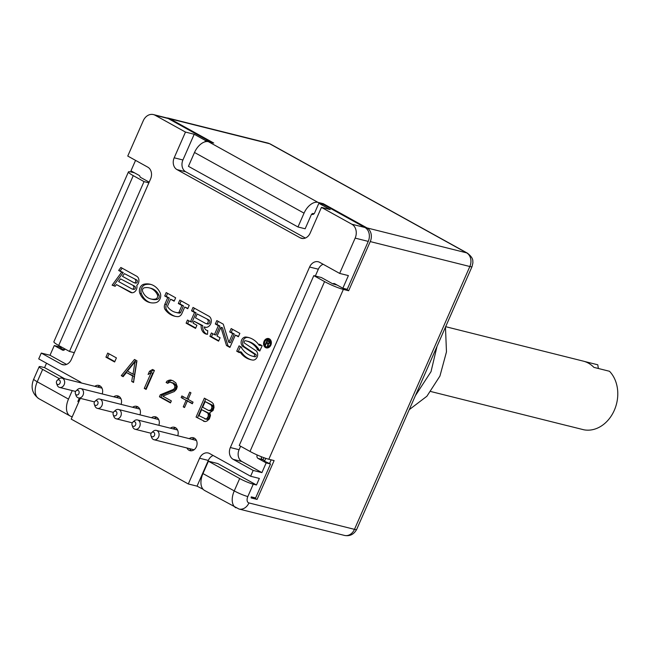 <?xml version="1.0" encoding="UTF-8"?>
<svg xmlns="http://www.w3.org/2000/svg" width="650" height="650" viewBox="0 0 650 650"><rect width="100%" height="100%" fill="white"/><g stroke="black" fill="none" stroke-linecap="round" stroke-linejoin="round"><path stroke-width="0.97" d="M149.386 287.901L150.946 288.291A17.152 13.699 104.1 0 1 158.957 295.165A2.738 2.186 104.1 0 1 157.162 299.398A16.526 13.195 104.1 0 1 152.271 299.317L150.711 298.927A16.526 13.195 -75.9 0 0 155.602 299A2.738 2.186 -75.9 0 0 157.398 294.775A17.152 13.699 -75.9 0 0 149.386 287.901A17.152 13.699 -75.9 0 0 144.227 287.836A2.413 1.926 -75.9 0 0 142.602 291.428A16.526 13.195 -75.9 0 0 150.711 298.927M127.481 371.085L135.013 361.749L133.006 374.148L127.481 371.085M205.156 401.594L210.982 404.82L211.989 406.884L211.412 409.061L210.576 410.101L208.512 410.459L202.678 407.233L205.156 401.594L212.542 405.21L213.289 406.128L213.322 408.647L212.136 410.491L211.169 410.954L208.512 410.459M208.227 416.309L206.862 418.559L205.896 419.023L198.965 415.683L201.614 409.646L207.447 412.872L208.195 413.79L208.227 416.309L209.787 416.699L208.422 418.949L207.456 419.413L204.799 418.917M155.074 115.237A10.684 8.531 -75.9 0 0 153.4 114.579L166.506 117.853A10.684 8.531 104.1 0 1 168.171 118.511L155.074 115.237L185.477 132.072L174.184 157.796A9.084 7.247 104.1 0 0 176.987 169.601L300.121 237.794A9.084 7.247 104.1 0 0 301.535 238.355A9.084 7.247 104.1 0 0 310.164 233.098L321.449 207.382L330.184 209.568L318.858 203.296L323.221 204.384L364.959 227.5A10.684 8.531 104.1 0 1 368.249 241.394L355.152 238.111L339.658 273.414L319.637 262.324A9.084 7.247 104.1 0 0 318.224 261.771A9.084 7.247 104.1 0 0 309.595 267.02L230.352 447.533A9.084 7.247 104.1 0 0 233.155 459.339L253.175 470.429L250.616 476.247L209.633 453.554A9.084 7.247 104.1 0 0 208.219 452.993A9.084 7.247 104.1 0 0 199.591 458.242L188.305 483.966L71.216 419.112L80.324 398.361M153.4 114.579A10.684 8.531 -75.9 0 0 143.252 120.754L127.758 156.057L147.778 167.148A9.084 7.247 104.1 0 1 150.581 178.953L71.337 359.466A9.084 7.247 104.1 0 1 62.709 364.715A9.084 7.247 104.1 0 1 61.295 364.154L41.275 353.072L38.724 358.898L79.706 381.591A9.084 7.247 104.1 0 1 81.421 382.996M321.449 207.382L351.861 224.226A10.684 8.531 -75.9 0 1 355.152 238.111M209.365 418.941L210.47 415.553L209.82 412.685L213.078 410.483L214.004 407.493L213.793 405.373L213.094 403.488L211.738 402.236L204.368 398.158L196.064 417.081L205.14 421.606L206.895 421.078L209.365 418.941M114.628 361.977L116.415 357.898L107.713 353.08L105.926 357.159L114.628 361.977M170.625 379.966L167.107 381.022L166.099 382.468L167.627 383.313L170.048 382.151L172.989 383.281L174.915 385.848L174.639 388.196L173.322 389.472L160.306 394.777L159.429 396.793L170.471 402.911L171.356 400.896L162.768 396.134L174.322 391.527L176.483 389.22L177.239 386.636L175.841 382.858L172.949 380.754L170.625 379.966M146.112 389.415L154.416 370.492L152.579 369.468L149.5 371.272L148.086 374.489L151.166 372.694L144.268 388.399L146.112 389.415M181.155 397.564L186.127 400.319L183.259 406.843L184.502 407.534L187.371 401.009L192.343 403.764L193.058 402.131L188.086 399.376L190.954 392.852L189.711 392.169L186.843 398.694L181.87 395.939L181.155 397.564L187.533 401.05M136.947 360.815L134.493 359.458L121.274 375.659L123.118 376.683L126.466 372.531L132.608 375.928L131.714 381.444L133.551 382.46L136.947 360.815M186.916 447.972A6.679 5.33 -75.9 0 0 190.052 450.686A6.679 5.33 -75.9 0 0 196.389 446.818A6.679 5.33 -75.9 0 0 193.294 437.726A6.679 5.33 -75.9 0 0 189.248 438.644M177.743 435.76A6.679 5.33 -75.9 0 0 174.403 427.269A6.679 5.33 -75.9 0 0 170.365 428.188M158.852 425.303A6.679 5.33 -75.9 0 0 155.521 416.812A6.679 5.33 -75.9 0 0 151.474 417.723M139.969 414.846A6.679 5.33 -75.9 0 0 136.638 406.348A6.679 5.33 -75.9 0 0 132.592 407.266M121.087 404.381A6.679 5.33 -75.9 0 0 117.747 395.891A6.679 5.33 -75.9 0 0 113.709 396.809M102.196 393.924A6.679 5.33 -75.9 0 0 98.865 385.434A6.679 5.33 -75.9 0 0 94.819 386.344M270.863 345.101A4.81 3.835 -75.9 0 0 268.629 338.553A4.81 3.835 -75.9 0 0 264.062 341.331A4.81 3.835 -75.9 0 0 266.289 347.88A4.81 3.835 -75.9 0 0 270.863 345.101M118.657 270.457L121.68 272.131L112.117 285.204L115.164 286.284L116.423 284.57L130.423 292.321A5.403 4.314 -75.9 0 0 131.259 292.654A5.403 4.314 -75.9 0 0 135.639 290.818A5.403 4.314 -75.9 0 0 136.793 285.399A5.403 4.314 -75.9 0 0 136.695 276.226L120.859 267.451L118.657 270.457L123.24 272.521L113.677 285.594L115.261 286.154M144.007 284.196A6.151 4.907 -75.9 0 0 139.856 293.361A20.264 16.185 -75.9 0 0 149.801 302.559A20.264 16.185 -75.9 0 0 155.797 302.648A6.476 5.176 -75.9 0 0 160.054 292.646A20.889 16.681 -75.9 0 0 150.296 284.269A20.889 16.681 -75.9 0 0 144.007 284.196L145.567 284.586A6.151 4.907 -75.9 0 0 141.416 293.751A20.264 16.185 -75.9 0 0 150.589 302.729M179.034 312.073A1.064 0.845 -75.9 0 1 178.157 312.707A20.264 16.185 -75.9 0 1 175.532 312.325A20.264 16.185 -75.9 0 1 167.749 306.938A1.064 0.845 -75.9 0 1 167.659 305.776L170.552 299.195L174.159 301.194L175.646 297.798L166.205 292.565L164.71 295.961L167.732 297.635L164.848 304.216A5.046 4.03 -75.9 0 0 165.246 309.741A24.245 19.362 -75.9 0 0 174.566 316.184A24.245 19.362 -75.9 0 0 177.702 316.639A5.046 4.03 -75.9 0 0 181.846 313.625L184.73 307.052L187.752 308.726L189.248 305.329L179.806 300.097L178.311 303.493L181.919 305.492L179.034 312.073L180.594 312.463A1.064 0.845 104.1 0 1 179.717 313.097A20.264 16.185 104.1 0 1 177.093 312.715M195.553 328.396L196.926 325.268L193.148 323.172L194.001 321.23L201.175 325.211A9.084 7.247 -75.9 0 0 206.294 334.124A9.084 7.247 -75.9 0 0 207.521 334.295L207.74 330.582A5.338 4.266 -75.9 0 1 207.179 330.484A5.338 4.266 -75.9 0 1 204.246 326.909A5.874 4.688 -75.9 0 0 205.116 327.243A5.874 4.688 -75.9 0 0 210.917 323.269A5.874 4.688 -75.9 0 0 208.886 316.209L193.026 307.418L191.531 310.814L194.553 312.488L190.507 321.709L187.484 320.036L186.111 323.164L195.553 328.396M229.921 347.433L235.349 335.083L238.371 336.757L239.858 333.361L231.172 328.551L229.678 331.947L232.7 333.621L228.865 342.355L223.275 324.171L216.816 320.596L215.329 323.993L218.351 325.666L214.419 334.62L211.396 332.946L209.909 336.342L218.595 341.161L220.082 337.756L217.059 336.091L220.894 327.348L226.493 345.532L229.921 347.433M254.296 356.639L252.736 356.249A26.845 21.434 -75.9 0 1 241.499 347.807L241.711 347.327L239.07 345.857L236.722 351.195L239.371 352.666L239.793 351.691A26.674 21.304 -75.9 0 0 250.689 359.686A26.674 21.304 -75.9 0 0 252.744 360.067A5.046 4.03 -75.9 0 0 257.359 356.525A5.046 4.03 -75.9 0 0 255.832 350.675L244.603 343.159A1.3 1.04 -75.9 0 1 245.464 340.738A26.845 21.434 -75.9 0 1 246.318 340.933A26.845 21.434 -75.9 0 1 257.368 349.091L257.156 349.578L259.797 351.041L262.145 345.702L259.496 344.24L259.074 345.207A26.674 21.304 -75.9 0 0 248.349 337.464A26.674 21.304 -75.9 0 0 245.968 337.041A5.046 4.03 -75.9 0 0 241.402 340.632A5.046 4.03 -75.9 0 0 242.938 346.442L254.166 353.957L255.726 354.348A1.3 1.04 104.1 0 1 254.857 356.769A26.845 21.434 104.1 0 1 254.288 356.639M252.728 356.249A26.845 21.434 -75.9 0 0 253.297 356.379A1.3 1.04 -75.9 0 0 254.166 353.957M264.818 341.754A3.737 2.982 -75.9 0 0 266.549 346.848A3.737 2.982 -75.9 0 0 270.108 344.679A3.737 2.982 -75.9 0 0 268.369 339.592A3.737 2.982 -75.9 0 0 264.818 341.754M266.5 343.005L267.832 343.744L267.516 346.263L268.06 346.564L268.401 343.801L269.62 342.81L269.441 341.429L267.207 340.056L265.07 344.914L265.549 345.174L266.5 343.005L268.743 343.777M133.729 289.421L132.169 289.031A1.666 1.324 -75.9 0 1 131.909 288.925L118.625 281.564L120.575 278.891L134.794 286.293A1.666 1.324 104.1 0 1 133.469 289.315M132.169 289.031A1.666 1.324 -75.9 0 0 133.234 285.902M135.696 283.132L134.136 282.742A1.666 1.324 -75.9 0 1 133.876 282.644L122.46 276.323L124.418 273.65L136.76 280.012A1.666 1.324 104.1 0 1 135.436 283.034M134.136 282.742A1.666 1.324 -75.9 0 0 135.208 279.622M206.026 323.619A2.137 1.706 -75.9 0 1 205.692 323.481L195.496 317.834L197.194 313.958L208.959 319.995A2.137 1.706 104.1 0 1 209.698 322.562A2.137 1.706 104.1 0 1 207.586 324.009L206.026 323.619A2.137 1.706 -75.9 0 0 208.138 322.173A2.137 1.706 -75.9 0 0 207.399 319.605M268.263 343.216L266.768 342.387L267.451 340.836L269.132 341.9L269.011 342.859L268.263 343.216L269.246 343.46M203.426 421.159L205.173 421.598M196.064 417.081L204.986 421.549M205.766 398.929L197.624 417.471M201.614 409.646L209.007 413.262L209.755 414.18L209.787 416.699M109.103 353.852L107.486 357.549L114.79 361.595M170.048 382.151L173.322 382.988L175.906 384.922L176.475 386.238L176.199 388.586L174.882 389.862L161.866 395.168L160.989 397.183L170.641 402.529M171.852 380.388L168.667 381.412L167.993 383.037M153.725 370.102L151.06 371.662L150.41 373.132M151.166 372.694L152.726 373.084L145.827 388.789L146.282 389.033M187.371 401.009L192.514 403.382M183.259 396.711L182.715 397.954M135.785 360.173L122.834 376.049L123.386 376.358M126.466 372.531L134.168 376.317L133.624 382.021M135.013 361.749L136.573 362.139L134.566 374.538L133.006 374.148M210.982 404.82L212.542 405.21M209.609 410.564L211.169 410.954M210.576 410.101L212.136 410.491M211.412 409.061L212.972 409.451M211.762 408.257L213.322 408.647M211.989 406.884L213.549 407.274M211.729 405.738L213.289 406.128M207.699 417.519L209.259 417.909M208.455 414.936L210.015 415.326M208.195 413.79L209.755 414.18M207.447 412.872L209.007 413.262M205.896 419.023L207.456 419.413M206.862 418.559L208.422 418.949M105.926 357.159L107.486 357.549M160.306 394.777L161.866 395.168M159.429 396.793L160.989 397.183M173.322 389.472L174.882 389.862M174.639 388.196L176.199 388.586M174.996 387.392L176.556 387.782M174.915 385.848L176.475 386.238M174.346 384.532L175.906 384.922M172.989 383.281L174.549 383.671M171.763 382.598L173.322 382.988M166.099 382.468L167.659 382.858M167.107 381.022L168.667 381.412M169.041 380.096L170.601 380.486M144.268 388.399L145.827 388.789M149.5 371.272L151.06 371.662M186.127 400.319L187.688 400.709M186.843 398.694L188.232 399.043M183.259 406.843L184.657 407.192M131.714 381.444L133.274 381.834M132.608 375.928L134.168 376.317M121.274 375.659L122.834 376.049M194.634 438.319A6.679 5.33 -75.9 0 0 192.059 439.343M189.719 448.671A6.679 5.33 -75.9 0 0 191.514 450.791M196.503 440.602A4.81 3.835 -75.9 0 0 195.642 440.245L156.357 430.414A4.81 3.835 -75.9 0 0 153.091 431.364L151.71 432.608A2.405 1.917 -75.9 0 0 151.06 433.526A2.405 1.917 -75.9 0 0 150.954 435.606A2.405 1.917 -75.9 0 0 152.644 436.841A2.405 1.917 -75.9 0 0 154.456 435.411A2.405 1.917 -75.9 0 0 154.099 432.575A2.405 1.917 -75.9 0 0 151.71 432.608M150.954 435.606L151.588 437.361A4.81 3.835 -75.9 0 0 154.026 439.741L193.31 449.573A4.81 3.835 -75.9 0 0 194.236 449.662M175.752 427.863A6.679 5.33 -75.9 0 0 173.168 428.886M177.612 430.146A4.81 3.835 -75.9 0 0 176.759 429.788L137.475 419.949A4.81 3.835 -75.9 0 0 134.201 420.907L132.819 422.151A2.405 1.917 -75.9 0 0 132.178 423.069A2.405 1.917 -75.9 0 0 132.072 425.149A2.405 1.917 -75.9 0 0 133.762 426.384A2.405 1.917 -75.9 0 0 135.574 424.946A2.405 1.917 -75.9 0 0 135.216 422.118A2.405 1.917 -75.9 0 0 132.819 422.151M156.861 417.406A6.679 5.33 -75.9 0 0 154.286 418.429M158.73 419.681A4.81 3.835 -75.9 0 0 157.877 419.323L118.584 409.492A4.81 3.835 -75.9 0 0 115.318 410.442L113.937 411.694A2.405 1.917 -75.9 0 0 113.287 412.604A2.405 1.917 -75.9 0 0 113.189 414.692A2.405 1.917 -75.9 0 0 114.871 415.927A2.405 1.917 -75.9 0 0 116.691 414.489A2.405 1.917 -75.9 0 0 116.334 411.653A2.405 1.917 -75.9 0 0 113.937 411.694M137.979 406.941A6.679 5.33 -75.9 0 0 135.395 407.964M139.847 409.224A4.81 3.835 -75.9 0 0 138.986 408.866L99.702 399.035A4.81 3.835 -75.9 0 0 96.436 399.986L95.054 401.229A2.405 1.917 -75.9 0 0 94.404 402.147A2.405 1.917 -75.9 0 0 94.299 404.227A2.405 1.917 -75.9 0 0 95.989 405.462A2.405 1.917 -75.9 0 0 97.801 404.032A2.405 1.917 -75.9 0 0 97.443 401.196A2.405 1.917 -75.9 0 0 95.054 401.229M119.088 396.484A6.679 5.33 -75.9 0 0 116.513 397.507M120.957 398.767A4.81 3.835 -75.9 0 0 120.104 398.409L80.819 388.57A4.81 3.835 -75.9 0 0 77.545 389.529L76.164 390.772A2.405 1.917 -75.9 0 0 75.514 391.69A2.405 1.917 -75.9 0 0 75.416 393.77A2.405 1.917 -75.9 0 0 77.098 395.005A2.405 1.917 -75.9 0 0 78.918 393.567A2.405 1.917 -75.9 0 0 78.561 390.739A2.405 1.917 -75.9 0 0 76.164 390.772M100.206 386.027A6.679 5.33 -75.9 0 0 97.63 387.051M102.074 388.302A4.81 3.835 -75.9 0 0 101.213 387.944L61.929 378.113A4.81 3.835 -75.9 0 0 58.663 379.064L57.281 380.315A2.405 1.917 -75.9 0 0 56.631 381.225A2.405 1.917 -75.9 0 0 56.534 383.313A2.405 1.917 -75.9 0 0 58.216 384.548A2.405 1.917 -75.9 0 0 60.027 383.11A2.405 1.917 -75.9 0 0 59.67 380.274A2.405 1.917 -75.9 0 0 57.281 380.315M154.026 439.741A4.81 3.835 -75.9 0 0 158.592 436.954A4.81 3.835 -75.9 0 0 156.357 430.414M132.072 425.149L132.706 426.904A4.81 3.835 -75.9 0 0 135.135 429.276A4.81 3.835 -75.9 0 0 139.701 426.497A4.81 3.835 -75.9 0 0 137.475 419.949M113.189 414.692L113.815 416.439A4.81 3.835 -75.9 0 0 116.253 418.819A4.81 3.835 -75.9 0 0 120.819 416.041A4.81 3.835 -75.9 0 0 118.584 409.492M94.299 404.227L94.933 405.982A4.81 3.835 -75.9 0 0 97.37 408.363A4.81 3.835 -75.9 0 0 101.936 405.576A4.81 3.835 -75.9 0 0 99.702 399.035M75.416 393.77L76.042 395.525A4.81 3.835 -75.9 0 0 78.479 397.898A4.81 3.835 -75.9 0 0 83.046 395.119A4.81 3.835 -75.9 0 0 80.819 388.57M56.534 383.313L57.159 385.06A4.81 3.835 -75.9 0 0 59.597 387.441A4.81 3.835 -75.9 0 0 64.163 384.662A4.81 3.835 -75.9 0 0 61.929 378.113M185.477 132.072L194.212 134.257L205.538 140.538L204.969 141.838M194.212 134.257L182.918 159.981A9.084 7.247 -75.9 0 0 185.721 171.787L305.362 238.046M318.858 203.296L314.649 212.875A2.673 2.129 104.1 0 1 312.138 214.427A2.673 2.129 104.1 0 1 311.691 214.256L312.553 214.476M356.663 529.449C353.836 534.462 349.773 536.461 344.476 535.421A10.514 8.393 -75.9 0 0 354.469 529.344A10.514 1.316 -156.3 0 0 356.663 529.449L472.03 266.622A10.514 1.316 -156.3 0 1 469.844 266.516L370.248 241.589L348.66 290.745L343.363 289.421A14.552 1.828 -156.3 0 1 324.569 281.596L313.804 275.632L321.368 277.526L332.792 283.855A2.673 2.129 104.1 0 1 334.279 283.546A2.673 2.129 104.1 0 1 334.734 283.717L342.851 288.218L348.392 275.6L339.658 273.414M323.123 264.257A9.084 7.247 -75.9 0 0 318.329 269.206L315.339 276.014M240.622 446.233L239.086 449.719A9.084 7.247 -75.9 0 0 241.889 461.524L261.909 472.615L266.167 462.906L258.05 458.413A2.673 2.129 104.1 0 1 257.205 454.976M65.146 349.05A2.673 2.129 104.1 0 1 62.839 350.22A2.673 2.129 104.1 0 1 62.392 350.049L63.253 350.269M41.275 353.072L50.009 355.257L54.267 345.548L62.392 350.049M50.009 355.257L66.544 364.414M149.175 182.154L140.156 177.166A2.673 2.129 104.1 0 0 139.076 175.362L130.951 170.861L135.558 160.379M250.616 476.247L259.35 478.433L256.474 484.989L217.758 463.548L208.406 461.199L239.679 478.53A10.514 1.316 23.7 0 0 253.256 484.185L256.474 484.989M213.127 455.488A9.084 7.247 -75.9 0 0 208.325 460.436L197.039 486.151L203.149 489.328M79.324 398.109L77.862 401.448L78.65 402.179M78.959 401.464A2.673 2.129 104.1 0 0 78.829 401.383L78.073 400.961M64.805 378.836L44.582 367.632L46.516 363.212M168.171 118.511L209.909 141.627L205.538 140.538M61.547 347.051L60.921 348.481L64.423 349.846M312.739 213.509L313.723 214.061M261.373 456.731A2.673 2.129 -75.9 0 0 262.413 459.501L264.704 460.777M251.257 496.876L251.095 497.908L257.067 499.411L251.282 496.884L255.621 497.965L270.53 464.003L264.509 461.232L265.769 458.356M368.249 241.394L347.214 289.307L342.851 288.218M54.267 345.548L58.638 346.645L61.124 348.018M332.792 283.855L337.147 285.058M262.949 459.802L263.876 457.689M314.056 213.769L313.056 213.525A1.869 1.097 119 0 0 311.22 214.947L305.151 228.776L297.976 226.98L304.046 213.151A14.154 8.336 -61 0 1 317.956 202.361L323.261 203.686L366.998 227.914A10.514 8.393 -75.9 0 1 370.248 241.589M343.363 289.421L268.808 459.257L274.113 460.59L257.067 499.411M269.563 463.458L271.148 459.843M348.66 290.745L346.125 289.039M323.261 203.686L322.977 204.327M472.03 266.622L472.916 262.771C472.542 260.934 474.134 258.554 467.496 253.199L270.473 144.081A10.514 6.191 119 0 0 269.571 143.723L169.975 118.796L213.72 143.024L208.414 141.692A14.154 8.336 -61 0 0 194.504 152.482L188.435 166.319L297.976 226.98M169.975 118.796A10.514 8.393 -75.9 0 0 168.334 118.146A10.514 8.393 -75.9 0 0 166.831 117.951M60.312 347.571L60.734 346.604M342.842 288.21L340.925 287.154M137.337 174.395L139.214 175.443M134.501 172.827L131.463 172.063A14.552 1.828 23.7 0 0 128.432 171.917A14.552 1.828 23.7 0 0 133.258 175.638L144.024 181.602L148.882 182.821M144.024 181.602L69.469 351.439L74.328 352.658M128.432 171.917L53.877 341.754A14.552 1.828 23.7 0 0 58.703 345.475L69.469 351.439M72.256 416.739L71.573 416.569A16.559 9.75 -61 0 1 70.151 416.008A16.559 9.75 -61 0 1 68.502 399.108L37.229 381.777A10.514 1.316 -156.3 0 1 33.735 379.088L39.171 366.714A10.514 1.316 23.7 0 1 41.364 366.827L44.582 367.632M270.53 464.003L266.167 462.906M253.175 470.429L261.909 472.615M342.875 288.226L346.019 289.283M268.808 459.257A14.552 1.828 -156.3 0 1 250.014 451.433L239.249 445.469L313.804 275.632M39.171 366.714A10.514 1.316 23.7 0 0 42.656 369.403L59.264 378.609M68.502 399.108L72.239 390.601M253.256 484.185L247.829 496.559A6.045 3.559 -61 0 0 248.942 502.929A10.514 8.393 104.1 0 1 238.956 509.015L204.62 490.482A16.559 9.75 -61 0 1 202.971 473.574L208.406 461.199M467.496 253.199A10.514 6.191 119 0 0 466.594 252.842L366.998 227.914M248.942 502.929L354.469 529.344L469.844 266.516A10.514 8.393 -75.9 0 0 466.594 252.842L269.571 143.723A10.514 8.393 -75.9 0 0 267.93 143.073L168.334 118.146M409.24 409.671L426.896 396.24L439.944 376.033L446.469 351.869L445.469 327.129M415.399 395.647L431.031 371.637L437.011 346.409M445.664 326.682L583.269 361.124A33.248 26.552 104.1 0 1 593.897 367.372L609.489 371.272A33.248 26.552 104.1 0 1 614.307 410.304A33.248 26.552 104.1 0 1 583.806 429.78L568.214 425.88A33.248 26.552 104.1 0 1 567.125 425.636L430.836 391.527M584.342 361.424L597.781 364.788L598.366 368.485M188.305 483.966L197.039 486.151M269.384 338.853A4.81 3.835 -75.9 0 0 267.337 339.56M265.631 346.385A4.81 3.835 -75.9 0 0 267.101 347.969M268.369 339.592L269.929 339.983A3.737 2.982 104.1 0 1 270.855 340.438M269.141 347.271A3.737 2.982 104.1 0 1 268.109 347.238L266.549 346.848M116.423 284.57L131.982 292.711A5.403 4.314 -75.9 0 0 132.064 292.76M122.176 268.182L120.218 270.847M120.575 278.891L134.794 286.293M124.418 273.65L136.76 280.012M151.068 284.489A20.889 16.681 -75.9 0 0 145.567 284.586M167.594 293.337L166.27 296.351L169.293 298.025L166.408 304.606A5.046 4.03 -75.9 0 0 166.806 310.131A24.245 19.362 -75.9 0 0 175.378 316.363M184.73 307.052L187.923 308.344M181.196 300.869L179.871 303.883L183.479 305.882L180.594 312.463M170.552 299.195L174.322 300.812M194.001 321.23L202.735 325.601A9.084 7.247 -75.9 0 0 207.09 334.262M204.246 326.909L205.806 327.299A5.874 4.688 -75.9 0 0 205.92 327.356M194.415 308.189L193.091 311.204L196.113 312.877L192.067 322.099L190.507 321.709M188.874 320.808L187.671 323.554L195.723 328.014M197.194 313.958L208.959 319.995M235.349 335.083L238.534 336.375M232.562 329.322L231.238 332.337L234.26 334.011L230.425 342.745L228.865 342.355M218.213 321.368L216.889 324.382L219.911 326.056L215.979 335.01L214.419 334.62M212.786 333.718L211.469 336.733L218.757 340.779M220.894 327.348L222.454 327.746L228.053 345.922L230.092 347.051M239.793 351.691L241.353 352.081A26.674 21.304 -75.9 0 0 251.501 359.864M247.877 341.323A26.845 21.434 104.1 0 1 258.928 349.481L258.716 349.968L259.967 350.659M260.894 345.012L260.634 345.597L259.074 345.207M249.096 337.675A26.674 21.304 -75.9 0 0 247.528 337.431A5.046 4.03 -75.9 0 0 242.954 341.023A5.046 4.03 -75.9 0 0 244.498 346.832L255.726 354.348M240.459 346.629L238.282 351.585L239.533 352.284M267.451 340.836L269.457 341.477M121.68 272.131L123.24 272.521M112.117 285.204L113.677 285.594M164.71 295.961L166.27 296.351M167.732 297.635L169.293 298.025M181.919 305.492L183.479 305.882M178.311 303.493L179.871 303.883M186.111 323.164L187.671 323.554M194.553 312.488L196.113 312.877M191.531 310.814L193.091 311.204M201.175 325.211L202.735 325.601M226.493 345.532L228.053 345.922M209.909 336.342L211.469 336.733M218.351 325.666L219.911 326.056M215.329 323.993L216.889 324.382M232.7 333.621L234.26 334.011M229.678 331.947L231.238 332.337M236.722 351.195L238.282 351.585M257.156 349.578L258.716 349.968M257.368 349.091L258.928 349.481M267.832 343.744L268.385 343.882M265.07 344.914L265.598 345.044M267.516 346.263L268.084 346.401M268.548 343.241L269.271 343.419M268.791 343.119L269.392 343.273M269.011 342.859L269.539 342.989M269.141 342.542L269.636 342.672M269.197 342.192L269.661 342.306M269.132 341.9L269.628 342.022M268.946 341.664L269.588 341.827M157.398 294.775L158.957 295.165M364.959 227.5L351.861 224.226M174.184 157.796L182.918 159.981M176.987 169.601L185.721 171.787M300.121 237.794L303.046 238.526M324.569 281.596L250.014 451.433M258.05 458.413L262.413 459.501M309.595 267.02L318.329 269.206M230.352 447.533L239.086 449.719M233.155 459.339L241.889 461.524M247.829 496.559A10.514 1.316 -156.3 0 1 234.252 490.904L239.679 478.53M70.151 416.008L38.87 398.686A16.559 9.75 -61 0 1 37.229 381.777L42.656 369.403M235.893 507.804A16.559 9.75 -61 0 1 234.252 490.904L202.971 473.574M317.956 202.361L208.414 141.692M304.046 213.151L194.504 152.482M199.591 458.242L208.325 460.436M61.295 364.154L64.228 364.894M133.258 175.638L58.703 345.475M130.423 292.321L131.982 292.711M139.856 293.361L141.416 293.751M155.602 299L157.162 299.398M178.157 312.707L179.717 313.097M165.246 309.741L166.806 310.131M164.848 304.216L166.408 304.606M253.297 356.379L254.857 356.769M242.938 346.442L244.498 346.832M245.968 337.041L247.528 337.431M135.135 429.276L151.174 433.29M116.253 418.819L132.291 422.833M97.37 408.363L113.401 412.376M78.479 397.898L94.518 401.911M59.597 387.441L75.636 391.454M344.476 535.421L238.956 509.015M270.473 144.081L267.93 143.073M38.87 398.686C32.175 393.738 30.461 387.205 33.735 379.088M177.117 312.715L175.565 312.325M207.74 330.631L207.204 330.493M247.869 341.315L246.309 340.925"/></g></svg>
